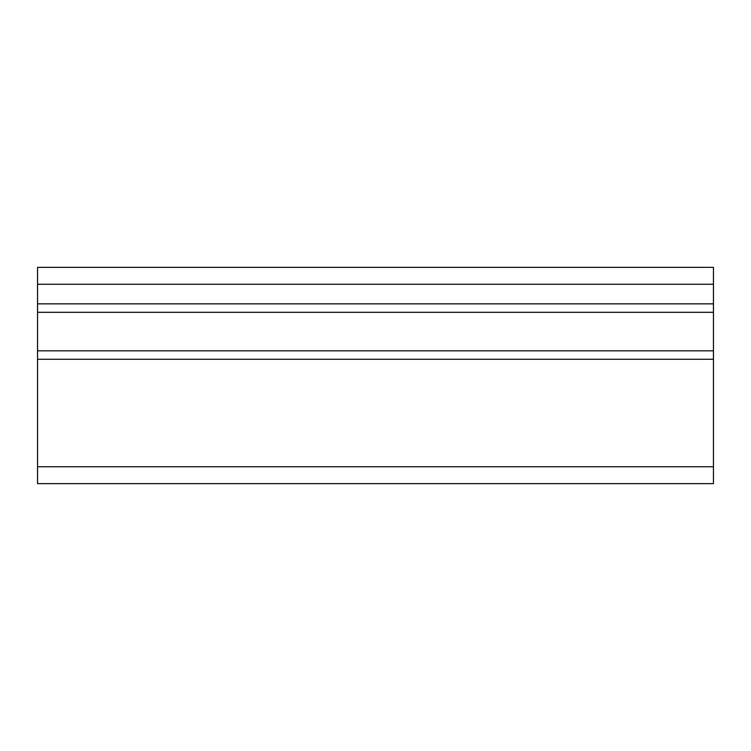 <?xml version="1.0" encoding="UTF-8"?>
<svg xmlns="http://www.w3.org/2000/svg" width="751" height="751" viewBox="0 0 751 751"><rect width="100%" height="100%" fill="white"/><g stroke="black" fill="none" stroke-linecap="round" stroke-linejoin="round"><path stroke-width="1.13" d="M37.55 483.644L713.45 483.644L37.55 483.644L37.55 267.356L713.45 267.356L713.45 359.278L37.55 359.278M37.55 303.855L713.45 303.855M713.45 483.644L713.45 359.278M37.55 267.356L713.45 267.356M37.55 312.303L713.45 312.303M37.55 350.83L713.45 350.83M37.55 466.746L713.45 466.746M37.55 284.254L713.45 284.254"/></g></svg>
